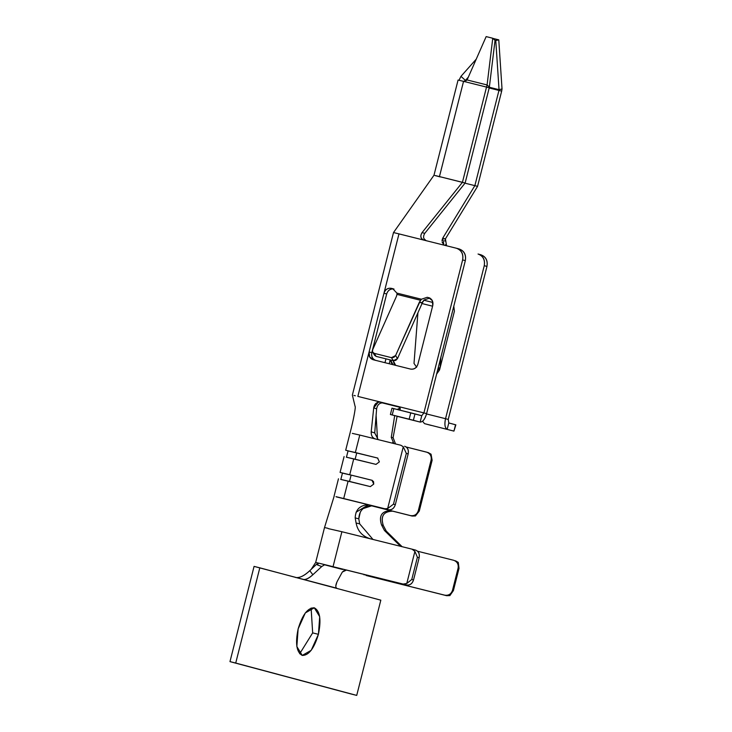 <?xml version="1.0" encoding="UTF-8"?>
<svg xmlns="http://www.w3.org/2000/svg" width="732" height="732" viewBox="0 0 732 732"><rect width="100%" height="100%" fill="white"/><g stroke="black" fill="none" stroke-linecap="round" stroke-linejoin="round"><path stroke-width="1.1" d="M318.411 634.324L319.701 616.692L314.293 607.807L305.317 612.922L298.134 628.907C302.408 614.715 307.797 607.688 314.293 607.807C320.03 610.955 321.394 619.794 318.411 634.324C314.129 648.506 308.748 655.543 302.243 655.424C296.515 652.276 295.142 643.437 298.134 628.907L296.844 646.53L302.243 655.424L311.228 650.3L318.411 634.324L312.665 632.887L318.411 634.324M311.109 608.036L312.665 632.887L311.109 608.036M334.149 496.241L324.514 527.552L315.675 562.469L317.953 562.954L317.313 564.884L318.64 563.118L403.122 584.063L406.772 583.486L411.768 579.488L417.396 557.272L419.152 557.729L417.396 557.272L411.768 579.488L413.534 579.954L419.152 557.729C419.857 553.804 418.631 551.251 415.483 550.071C418.567 551.269 419.784 553.822 419.152 557.729L413.534 579.954C412.226 583.697 409.929 585.38 406.644 584.987L323.928 564.482M324.706 564.839L325.383 565.022M365.945 575.434L444.8 595.189C448.57 595.702 451.132 594.091 452.486 590.367L453.392 590.614L459.019 568.398L458.104 568.142L452.486 590.367L458.104 568.142C458.69 564.216 457.198 561.59 453.63 560.273L417.551 551.214L453.767 560.3L458.278 562.386L459.019 568.398L453.392 590.614L449.878 595.601L446.621 595.692L365.945 575.434M347.91 450.83L377.593 458.049L379.368 461.855L375.992 464.39L353.739 458.873L349.722 474.748L371.975 480.265L373.558 481.647L373.75 484.081L370.365 486.615L348.121 481.089L343.701 498.547L384.858 508.767L387.649 508.557L403.286 446.767L400.916 445.276L359.769 435.064L355.349 452.522L348.066 450.875L345.696 450.207L350.116 432.749C354.096 417.615 355.871 405.995 355.112 406.498L352.376 395.079L393.505 232.556L398.977 233.883L383.952 293.239C385.288 289.506 387.74 287.868 391.3 288.326L392.736 288.692L396.909 293.102L421.431 299.232L427.204 297.302L428.641 297.659L432.228 300.532L432.777 305.445L417.917 364.17C416.581 367.903 414.138 369.541 410.57 369.084L373.228 359.751L369.642 356.877L369.093 351.964L357.847 396.405L423.901 412.912L462.624 259.915C463.521 254.031 461.453 250.143 456.411 248.24L398.4 233.746M342.283 473.055L349.722 474.748L340.078 472.433L344.095 456.558M335.988 496.662L343.701 498.547L348.121 481.089L340.682 479.405L370.365 486.615L373.75 484.081L371.975 480.265L349.722 474.748L353.739 458.873L346.3 457.18L375.992 464.39L379.368 461.855L377.593 458.049L355.349 452.522L359.769 435.064L375.242 438.907C372.405 437.855 371.06 435.485 371.197 431.807L373.732 407.87C374.455 403.698 376.852 401.795 380.924 402.17L357.847 396.405L398.977 233.883L456.667 248.304M426.582 452.12C430.242 453.41 431.761 456.036 431.121 460.016L418.265 510.799L431.121 460.016L432.127 460.291L419.271 511.082L415.419 515.978L412.134 516.06L370.355 505.519L410.524 515.602C414.33 516.133 416.911 514.532 418.265 510.799L419.271 511.082L432.127 460.291L431.047 454.197L428.193 452.568L431.057 454.197L432.127 460.291L431.121 460.016C431.697 456.082 430.187 453.456 426.582 452.12L406.196 446.996L428.348 452.614M412.134 516.06L392.681 511.165L412.134 516.06L415.419 515.978L419.271 511.082L418.265 510.799C416.938 514.605 414.358 516.206 410.524 515.602L412.134 516.06M378.243 402.188L373.732 407.87L376.614 408.849L374.729 432.951L376.614 408.859L373.732 407.87L371.197 431.807C371.06 435.531 372.405 437.892 375.242 438.907L400.916 445.276L403.286 446.767L406.324 453.392L403.286 446.767L387.649 508.557L393.468 504.183L406.324 453.392L408.172 453.877L406.324 453.392L393.468 504.183L395.326 504.668L408.172 453.877C408.868 449.915 407.687 447.38 404.622 446.255C407.632 447.426 408.813 449.97 408.172 453.877L395.326 504.668C394.026 508.42 391.776 510.103 388.564 509.737L368.525 504.714L372.149 505.666L363.09 508.594M390.961 510.689L392.681 511.165C383.504 511.421 380.365 516.17 383.266 525.42L381.528 524.908C378.7 515.584 381.839 510.844 390.961 510.689C381.747 511 378.6 515.74 381.528 524.908L384.446 530.48L381.528 524.908L383.266 525.42L386.258 531.084L383.266 525.42C380.457 516.115 383.595 511.366 392.681 511.165L390.961 510.689M456.411 248.24L459.248 248.99L456.411 248.24C461.553 250.079 463.621 253.967 462.624 259.915L465.323 260.638C466.321 254.69 464.253 250.802 459.12 248.962C464.161 250.866 466.229 254.754 465.323 260.638L426.61 413.635L465.323 260.638L462.624 259.915L423.901 412.912L426.61 413.635L423.901 412.912L421.751 415.721L420.141 422.071C422.739 422.117 424.899 419.308 426.61 413.635C425.054 419.143 422.895 421.952 420.141 422.071L397.513 416.417M371.801 352.687C371.197 356.612 372.57 359.202 375.937 360.473C372.515 359.247 371.133 356.649 371.801 352.687L386.661 293.962L371.801 352.687L369.093 351.964L371.801 352.687M372.707 352.275L374.61 355.322L376.138 356.393L374.235 353.346L376.138 356.393L393.368 360.702L391.464 357.655L374.235 353.346L372.57 352.019L372.615 349.823L396.442 296.359L372.615 349.823L372.57 352.019L374.235 353.346L391.464 357.655L393.862 357.335L395.591 355.56L420.543 300.276L396.991 294.392L396.909 293.102L396.991 294.392L420.543 300.276L421.431 299.232L396.909 293.102L392.736 288.692L391.3 288.326L394.008 289.048C390.44 288.591 387.987 290.229 386.661 293.962L383.952 293.239L369.093 351.964C368.425 355.926 369.806 358.524 373.228 359.751L410.57 369.084C414.166 369.605 416.618 367.967 417.917 364.17L432.777 305.445C433.445 301.483 432.063 298.885 428.641 297.659L427.204 297.302L429.904 298.025L424.13 299.955L421.852 302.746L422.163 303.249L419.418 302.096L395.591 355.56L397.494 358.607L422.163 303.249L397.494 358.607L395.765 360.382L393.368 360.702L376.138 356.393L374.317 353.483M478.042 254.022L480.878 254.773L478.042 254.022C483.184 255.861 485.252 259.75 484.255 265.698L445.541 418.695L426.527 413.946L445.541 418.695L484.255 265.698L486.954 266.421C487.951 260.473 485.883 256.584 480.75 254.745C485.792 256.648 487.86 260.537 486.954 266.421L448.24 419.418L486.954 266.421L484.255 265.698C485.16 259.814 483.093 255.925 478.042 254.022L478.298 254.086M393.221 360.666L395.664 365.36L393.981 363.383L393.221 360.666M423.901 300.23L432.896 302.472L423.901 300.23M453.794 306.196L454.407 311.228L439.548 369.953L436.611 374.098L439.548 369.953L454.407 311.228L453.794 306.196M393.057 364.701L390.522 359.988L391.272 362.66L393.057 364.701M390.183 359.906L389.214 363.74L390.183 359.906M381.994 402.82L399.562 407.202L381.994 402.82M420.141 422.071L409.161 419.189L410.762 412.839L392.297 408.246L421.751 415.721L414.989 413.919L413.388 420.269L420.141 422.071L390.696 414.596L420.168 422.08L421.751 415.721L423.901 412.912L380.924 402.17M384.977 362.688L385.956 358.845L384.977 362.688M445.541 418.695L448.24 419.418L445.541 418.695C444.342 424.505 444.891 428.037 447.188 429.3L448.789 422.95L448.24 419.418L448.789 422.95L447.188 429.3C444.836 427.817 444.287 424.276 445.541 418.695M398.345 406.525C400.633 408.108 400.871 409.289 399.059 410.057C400.834 409.444 400.596 408.273 398.345 406.525M390.696 414.596L392.215 414.953L393.825 408.602L392.215 414.953L409.161 419.189L390.394 414.513L391.995 408.163M453.941 431.111L455.853 424.844L453.941 431.111L424.496 423.636L431.258 425.438L424.496 423.636L422.593 421.257L424.496 423.636L453.941 431.111L455.551 424.761L448.789 422.95L455.542 424.78M441.963 240.59L442.732 238.147L443.931 245.119L442.055 241.935M446.538 245.769L445.431 238.87L442.732 238.147L474.867 185.644L465.021 183.183L474.867 185.644L442.732 238.147L445.431 238.87L477.566 186.367L474.867 185.644L498.959 90.42L489.186 87.977L498.959 90.42L474.867 185.644L477.566 186.367L445.431 238.87L444.699 241.084M436.995 175.973L439.456 176.577L463.548 81.353L458.991 80.282L463.548 81.353L439.447 176.577L462.432 182.323L422.053 232.62C420.031 236.088 420.635 238.586 423.865 240.105C420.543 238.595 419.939 236.097 422.053 232.62L462.432 182.323L465.131 183.046L489.232 87.813L465.131 183.046L424.761 233.343L465.131 183.046L435.595 175.625M423.947 238.632L425.997 240.636M445.55 244.653L446.547 245.769M422.053 232.62L424.761 233.343L422.053 232.62M440.271 176.952L434.89 175.515M462.432 182.323L486.524 87.09L463.63 81.371L486.524 87.09L462.432 182.323M489.232 87.813L486.524 87.09L489.232 87.813L489.36 87.09L487.091 84.958L486.524 87.09L487.091 84.958L466.998 79.934L463.63 81.371L466.998 79.934L487.091 84.958L489.36 87.09L489.232 87.813M501.667 91.143L477.566 186.367L501.667 91.143L498.959 90.42L501.667 91.143L502.024 88.947L499.032 89.67L498.959 90.42L499.032 89.67L489.333 87.254L499.032 89.67L502.024 88.947L501.667 91.143M502.024 88.947L498.776 39.857L495.784 40.58L499.032 89.67L495.784 40.58L495.033 40.397L498.776 39.857L502.024 88.947M492.169 38.21L498.776 39.857L492.169 38.21M492.764 38.247L487.091 84.958L492.764 38.247L486.158 36.6L467.428 79.193L486.158 36.6L492.764 38.247L495.033 40.379L492.764 38.247M489.36 87.09L495.033 40.379L489.36 87.09M467.428 79.193L466.998 79.934L467.428 79.193M464.728 81.719L465.424 80.41L460.968 76.338L458.991 80.282L460.968 76.338L465.424 80.41L464.728 81.719M466.321 80.648L465.424 80.41L468.324 77.153L465.424 80.41L466.321 80.648M476.23 59.173L460.968 76.338L476.23 59.173M396.991 294.392L396.442 296.359L396.991 294.392M422.025 303.56L432.585 306.196L422.025 303.56M437.58 370.282L439.081 369.422L440.097 367.455L438.001 368.608L440.097 367.455L440.884 357.216L440.097 367.455L437.672 369.898M414.01 363.429L417.926 312.747L414.01 363.429L416.645 367.217L414.01 363.429M426.573 240.828C423.334 239.282 422.739 236.784 424.761 233.343M397.211 409.453L400.093 408.008L397.311 409.481M376.111 415.364L377.529 439.31L376.111 415.364M392.681 442.476L393.871 443.528L391.272 437.37L394.676 415.657L391.272 437.37L393.084 437.654L397.101 416.307L393.084 437.654L395.545 443.949M352.302 433.371L359.769 435.064L352.321 433.371M355.34 395.783L353.922 395.436M371.197 431.807L374.729 432.951L371.197 431.807M400.642 546.337L384.446 530.48L385.718 530.901L384.446 530.48L400.587 546.319M360.373 511.787L358.799 518.832L359.668 523.856L358.799 518.832L355.194 517.917L356.1 523.023L355.194 517.917L358.799 518.832C359.229 510.414 363.685 506.032 372.149 505.666L336.253 496.854M324.642 527.562L327.936 528.312M340.645 531.423L370.84 538.926C362.587 536.565 357.673 531.267 356.1 523.023L359.668 523.856L356.1 523.023M356.045 512.226L368.525 504.714C359.952 505.162 355.505 509.563 355.194 517.917M411.96 549.146L415.538 550.089L411.96 549.146L414.907 551.361L417.396 557.272L414.907 551.361L406.772 583.486L414.907 551.361L411.96 549.146L370.84 538.926L412.079 549.174M370.557 538.853L341.89 531.725L333.051 566.641L341.89 531.725L328.229 528.605M364.243 574.446L364.115 574.931L364.243 574.446M332.383 566.852L334.121 567.3M342.613 569.487L324.322 564.738M324.852 564.701L406.644 584.987L318.64 563.118L324.761 564.674L318.64 563.118L317.313 564.884L317.624 563.924M402.097 546.694L386.258 531.084M373 539.466L359.668 523.856M449.878 595.601L453.392 590.614L452.486 590.367C451.159 594.164 448.597 595.775 444.8 595.189L449.878 595.601M388.564 509.737C391.794 510.177 394.045 508.484 395.326 504.668L393.468 504.183L387.649 508.557L384.858 508.767L388.564 509.737M406.644 584.987C409.984 585.426 412.281 583.752 413.534 579.954L411.768 579.488L406.772 583.486L403.122 584.063L406.644 584.987M453.63 560.273C457.253 561.545 458.744 564.171 458.104 568.142L459.019 568.398L458.278 562.386L455.46 560.776M376.614 408.849C377.447 404.457 379.853 402.49 383.843 402.948M393.084 437.654L391.272 437.37M378.16 439.63L374.729 432.951M422.327 302.874L424.13 299.955L429.904 298.025L427.204 297.302L421.431 299.232L419.418 302.096L422.327 302.874M386.661 293.962C387.96 290.165 390.403 288.527 394.008 289.048L391.3 288.326C387.704 287.804 385.252 289.442 383.952 293.239L386.661 293.962M409.161 419.189L413.388 420.269L414.989 413.919L410.762 412.839L409.161 419.189M393.368 360.702L397.494 358.607L395.591 355.56L391.464 357.655L393.368 360.702M355.13 459.238L356.74 452.888L350.061 451.37L356.74 452.888L355.13 459.238M377.868 458.131L356.74 452.888L377.868 458.131M349.512 481.455L351.113 475.105L344.443 473.595L351.113 475.105L349.512 481.455M372.249 480.357L351.113 475.105L372.249 480.357M344.379 570.393L342.32 572.049L337.287 581.281L342.32 572.049L345.916 570.329M336.574 588.153L254.068 566.394L259.814 567.831L235.722 663.055L229.976 661.618L350.985 693.963L356.722 695.4L380.823 600.176L337.388 588.565L380.823 600.176L356.722 695.4L235.722 663.055L259.814 567.831L303.249 579.442C305.711 579.863 308.922 578.298 312.866 574.748L309.773 570.695L317.953 562.954L309.782 570.695C304.356 575.819 299.626 578.088 295.582 577.493C299.397 578.17 304.128 575.91 309.782 570.695L312.866 574.748L321.714 566.541L312.866 574.748C308.941 578.362 305.738 579.927 303.249 579.442L337.388 588.565C335.329 587.833 335.293 585.408 337.287 581.281M321.714 566.541L317.313 564.884L321.714 566.541L324.761 564.674M229.976 661.618L350.985 693.963L229.976 661.618L254.068 566.394L229.976 661.618M299.69 653.758L312.665 632.887L299.69 653.758M336.885 582.077L335.823 585.893M334.057 496.232L338.468 478.774M458.076 80.026L433.985 175.25L393.505 232.556M346.474 457.161L348.084 450.811M340.856 479.378L342.457 473.028M315.675 562.469L311.192 569.35"/></g></svg>
